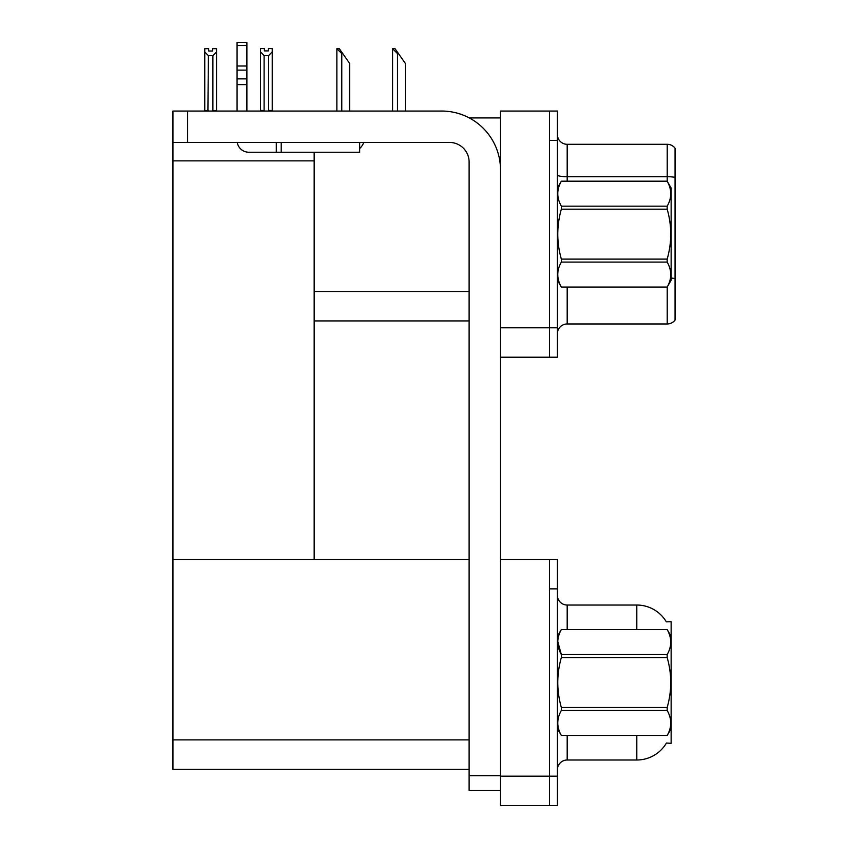 <?xml version="1.0" encoding="UTF-8"?>
<svg xmlns="http://www.w3.org/2000/svg" width="848" height="848" viewBox="0 0 848 848"><rect width="100%" height="100%" fill="white"/><g stroke="black" fill="none" stroke-linecap="round" stroke-linejoin="round"><path stroke-width="1.27" d="M469.241 117.914L500.5 117.914M549.536 559.436L549.536 805.6L557.38 805.6L557.38 559.436L500.5 559.436L500.5 111.046L549.536 111.046L549.536 357.209L500.5 357.209L500.5 327.794L549.536 327.794L549.536 357.209L557.38 357.209L557.38 327.794L549.536 327.794L549.536 140.471L557.38 140.471L557.38 327.794M314.163 320.926L469.114 320.926M314.163 160.876L314.163 559.436L172.939 559.436L172.939 160.876L314.163 160.876L314.163 152.237M172.939 160.876L172.939 111.046L187.641 111.046L187.641 142.432L449.504 142.432A19.61 19.61 0 0 1 469.114 162.053L469.114 775.687L500.5 775.687M500.5 357.209L500.5 805.6L549.536 805.6L549.536 588.862L557.38 588.862M314.163 559.436L469.114 559.436M172.939 559.436L172.939 769.316L469.114 769.316M666.327 621.838A34.323 34.323 0 0 0 636.816 605.037A34.323 34.323 0 0 1 666.327 621.838L671.139 621.711L671.139 743.325L666.433 743.028A34.323 34.323 0 0 1 636.816 759.999A34.323 34.323 0 0 0 666.252 743.325M557.38 333.773A9.805 9.805 0 0 1 567.185 323.968L667.217 323.968L667.217 287.016M675.061 148.22A9.805 9.805 0 0 0 667.217 144.298A9.805 9.805 0 0 1 675.061 148.22L675.061 320.046A9.805 9.805 0 0 1 667.217 323.968M549.536 111.046L557.38 111.046L557.38 140.471M675.061 177.391A9.805 1.707 180 0 0 667.217 176.713L667.217 144.298L567.185 144.298A9.805 9.805 0 0 1 557.38 134.493A9.805 9.805 0 0 0 567.185 144.298L567.185 181.175M675.061 178.08L675.061 278.61A9.805 1.707 180 0 0 671.139 278.07M567.185 735.481L567.185 759.999A9.805 9.805 0 0 0 557.38 769.804A9.805 9.805 0 0 1 567.185 759.999L636.816 759.999L636.816 735.481M636.816 629.555L636.816 605.037A34.323 34.323 0 0 1 666.252 621.711A34.323 34.323 0 0 0 636.816 605.037L567.185 605.037A9.805 9.805 0 0 1 557.38 595.232A9.805 9.805 0 0 0 567.185 605.037L567.185 629.555M393.037 48.675L395.02 48.675L398.454 53.583L397.479 53.583L392.571 48.675L392.571 111.046M405.323 111.046L405.323 63.388L398.454 53.583M337.324 48.675L339.317 48.675L342.751 53.583L341.776 53.583L336.868 48.675L336.868 111.046M349.62 111.046L349.62 63.388L342.751 53.583M268.604 55.576L264.099 55.576L260.474 51.845L260.474 48.58L264.396 48.58L264.396 50.901L268.318 50.901L268.318 48.58L272.24 48.58L272.24 51.845L268.604 55.576L268.604 110.463L272.24 110.463L272.24 111.046M272.24 110.463L272.24 51.845M264.099 55.576L264.099 110.463L260.474 110.463L260.474 111.046L260.474 51.845M264.099 110.463L263.527 111.046M268.318 50.901L264.396 50.901M212.615 51.007L208.693 51.007L212.615 51.007L212.615 48.675L216.537 48.675L216.537 110.558L212.901 110.558L212.901 55.682L208.396 55.682L207.908 111.046M208.693 51.007L208.693 48.675L204.76 48.675L204.76 111.046M216.537 51.94L212.901 55.682M208.396 55.682L204.76 51.94M208.396 110.558L204.76 110.558M500.5 790.4L469.114 790.4L469.114 775.687M500.5 169.897A58.841 58.841 0 0 0 441.649 111.046L187.641 111.046M187.641 142.432L172.939 142.432M359.669 142.432L359.669 152.237L248.846 152.237A11.766 11.766 0 0 1 237.239 142.432M281.207 152.237L281.207 142.432M237.069 111.046L237.069 84.62L246.885 84.62L246.885 111.046M276.3 142.432L276.3 152.237L248.846 152.237M237.069 84.62L237.069 78.864L246.885 78.864L246.885 84.62M246.885 45.527L237.069 45.527L237.069 42.4L246.885 42.4L246.885 70.13L237.069 70.13L237.069 78.864M237.069 70.13L237.069 45.527M246.885 70.13L246.885 78.864M246.885 65.996L237.069 65.996M359.669 148.495A14.713 14.713 0 0 0 363.728 142.432M557.38 188.033L561.344 181.175L667.175 181.175L671.139 188.033L671.139 280.222L667.175 287.059C671.923 278.78 671.923 270.459 667.175 262.096L561.344 262.096C556.595 270.385 556.595 278.706 561.344 287.059L667.175 287.09M667.175 181.175L561.344 181.196C556.595 189.486 556.595 197.807 561.344 206.159L561.344 209.17C556.595 225.769 556.595 242.411 561.344 259.096L561.344 262.096M561.344 206.159L667.175 206.159C671.923 197.881 671.923 189.56 667.175 181.196M667.175 206.159L667.175 209.17L561.344 209.17M561.344 259.096L667.175 259.096C671.923 242.411 671.923 225.769 667.175 209.17M667.175 259.096L667.175 262.096M557.38 280.222L561.344 287.09M561.344 287.059L667.175 287.059M671.139 636.424L667.175 629.555L561.344 629.587C556.595 637.876 556.595 646.197 561.344 654.55L561.344 657.56C556.595 674.16 556.595 690.802 561.344 707.486L561.344 710.486C556.595 718.775 556.595 727.096 561.344 735.449L667.175 735.449C671.923 727.16 671.923 718.839 667.175 710.486L561.344 710.486M557.74 641.448L561.344 654.55L667.175 654.55C671.923 646.261 671.923 637.94 667.175 629.587M667.175 654.55L667.175 657.56L561.344 657.56M561.344 707.486L667.175 707.486C671.923 690.802 671.923 674.16 667.175 657.56M667.175 707.486L667.175 710.486M671.139 728.612L667.175 735.481M557.38 636.424L561.344 629.555L667.175 629.555M557.38 728.612L561.344 735.481M561.344 735.449L667.175 735.449M314.163 291.5L469.114 291.5M500.5 776.174L557.38 776.174M172.939 739.891L469.114 739.891M567.185 287.09L567.185 323.968M667.217 181.239L667.217 176.713L567.185 176.713A9.805 1.707 0 0 1 557.38 175.006M567.185 605.037A9.805 9.805 0 0 1 557.38 595.232M397.479 111.046L397.479 53.583M341.776 111.046L341.776 53.583"/></g></svg>
